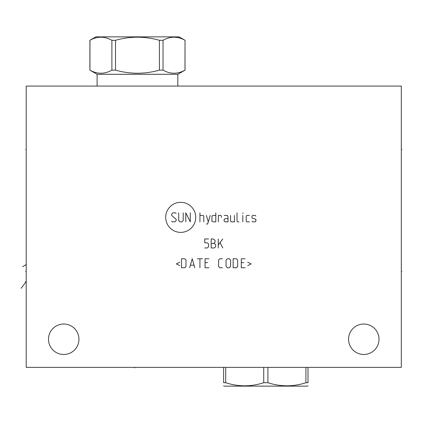 <?xml version="1.0" encoding="UTF-8"?>
<svg xmlns="http://www.w3.org/2000/svg" width="423" height="423" viewBox="0 0 423 423"><rect width="100%" height="100%" fill="white"/><g stroke="black" fill="none" stroke-linecap="round" stroke-linejoin="round"><path stroke-width="0.63" d="M401.295 86.075L26.215 86.075L26.215 367.381L401.295 367.381L401.295 86.075M363.785 324.023A15.228 15.228 0 0 0 348.557 339.251A15.228 15.228 0 0 0 363.785 354.479A15.228 15.228 0 0 0 379.013 339.251A15.228 15.228 0 0 0 363.785 324.023M63.725 324.023A15.228 15.228 0 0 0 48.497 339.251A15.228 15.228 0 0 0 63.725 354.479A15.228 15.228 0 0 0 78.953 339.251A15.228 15.228 0 0 0 63.725 324.023M184.978 70.139L185.025 40.285L179.098 36.864L95.831 36.864L89.903 40.285L89.903 70.139L97.105 74.295L89.951 70.139C97.264 74.252 104.581 74.252 111.894 70.139L115.521 70.139C130.152 74.252 144.777 74.252 159.408 70.139L163.035 70.139C170.347 74.252 177.665 74.252 184.978 70.139L177.824 74.295L177.824 86.075M97.105 86.075L97.105 74.295L177.824 74.295L185.025 70.139L185.025 40.285L179.098 36.864M95.831 36.864L89.951 40.285C97.264 36.172 104.581 36.172 111.894 40.285L115.521 40.285C130.152 36.172 144.777 36.172 159.408 40.285L163.035 40.285C170.347 36.172 177.665 36.172 184.978 40.285M89.951 70.139L89.951 40.285M111.894 70.139L111.894 40.285M115.521 70.139L115.521 40.285M159.408 70.139L159.408 40.285M163.035 70.139L163.035 40.285M308.013 382.715C308.013 386.828 308.013 386.828 308.013 382.715C308.013 386.828 308.013 386.828 308.013 382.715L308.013 367.381L308.013 382.715C308.013 386.828 308.013 386.828 308.013 382.715C308.013 386.828 308.013 386.828 308.013 382.715L305.919 382.715C293.25 386.828 280.581 386.828 267.907 382.715L263.725 382.715C251.051 386.828 238.382 386.828 225.713 382.715L223.619 382.715C223.619 386.828 223.619 386.828 223.619 382.715C223.619 386.828 223.619 386.828 223.619 382.715C223.619 386.828 223.619 386.828 223.619 382.715C223.619 386.828 223.619 386.828 223.619 382.715L223.619 367.381M308.013 385.813L307.447 386.136L224.185 386.136L223.619 385.813M263.725 367.381L263.725 382.715M225.713 367.381L225.713 382.715M267.907 367.381L267.907 382.715M305.919 367.381L305.919 382.715M26.215 149.388L25.66 149.388L26.215 149.388M26.215 271.286L25.66 271.286L26.215 271.286M21.15 288.285L26.215 281.565L25.66 281.565M22.615 266.675L26.215 264.687L25.66 264.687M180.716 232.386A15.032 15.032 0 0 0 195.754 217.353A15.032 15.032 0 0 0 180.716 202.316A15.032 15.032 0 0 0 165.684 217.353A15.032 15.032 0 0 0 180.716 232.386M176.142 213.493L175.497 212.848L172.928 212.848L171.638 214.138L171.638 215.423L176.142 219.278L176.142 220.568L174.852 221.853L172.283 221.853L171.638 221.208M183.212 212.848L183.212 220.568L181.927 221.853L179.997 221.853L178.712 220.568L178.712 212.848M190.287 212.848L190.287 221.853L185.787 212.848L185.787 221.853M199.931 221.853L199.931 212.848M203.791 221.853L203.791 216.063L203.146 215.423L199.931 215.423M206.361 223.994L207.645 223.994L210.22 215.423M206.361 215.423L208.29 221.853M215.793 215.423L213.218 215.423L211.934 216.063L211.934 221.208L213.218 221.853L215.793 221.853L215.793 212.848M221.366 217.353L221.366 216.063L220.933 215.423L218.363 215.423L218.363 221.853M228.008 218.638L225.438 218.638L224.148 219.278L224.148 221.208L225.438 221.853L228.008 221.853L228.008 216.708L227.368 215.423L224.148 215.423M230.583 215.423L230.583 221.208L231.222 221.853L234.437 221.853L234.437 215.423M237.012 212.848L237.012 221.208L237.652 221.853L238.937 221.853M242.797 221.853L242.797 215.423M242.797 213.493L243.014 212.848L242.797 213.493M249.443 215.423L246.868 215.423L246.228 216.063L246.228 221.208L246.868 221.853L249.443 221.853M252.013 221.208L252.658 221.853L255.228 221.853L255.873 221.208L255.873 219.278L252.013 217.993L252.013 216.063L252.658 215.423L255.228 215.423L255.873 216.063M204.753 247.957L207.323 247.957L208.613 246.672L208.613 244.097L207.323 242.813L204.753 242.813L204.753 238.958L208.613 238.958M211.183 243.458L213.758 243.458L215.043 242.173L215.043 240.243L213.113 238.958L211.183 238.958L211.183 247.957L214.398 247.957L215.682 246.672L215.682 244.743L214.398 243.458L213.758 243.458M218.257 247.957L218.257 238.958M218.257 244.959L222.757 238.958M220.187 242.813L222.757 247.957M179.786 262.191L176.354 263.904L179.786 265.618M181.499 267.759L184.714 267.759L185.998 266.474L185.998 260.045L184.714 258.76L181.499 258.76L181.499 267.759M194.786 267.759L192.216 258.76L189.641 267.759M190.498 265.189L193.93 265.189M199.931 267.759L199.931 258.76M197.361 258.76L202.501 258.76M208.93 258.76L205.076 258.76L205.076 267.759L208.93 267.759M207.645 262.62L205.076 262.62M222.435 258.76L219.865 258.76L218.58 260.045L218.58 266.474L219.865 267.759L222.435 267.759M226.078 266.474L227.368 267.759L229.292 267.759L230.583 266.474L230.583 260.045L229.292 258.76L227.368 258.76L226.078 260.045L226.078 266.474M233.152 267.759L236.367 267.759L237.652 266.474L237.652 260.045L236.367 258.76L233.152 258.76L233.152 267.759M245.155 258.76L241.295 258.76L241.295 267.759L245.155 267.759M243.87 262.62L241.295 262.62M247.725 265.618L251.156 263.904L247.725 262.191M401.295 271.286L401.85 271.286L401.295 271.286M401.295 149.388L401.85 149.388L401.295 149.388M134.54 367.381L134.54 367.936L134.54 367.381"/></g></svg>
